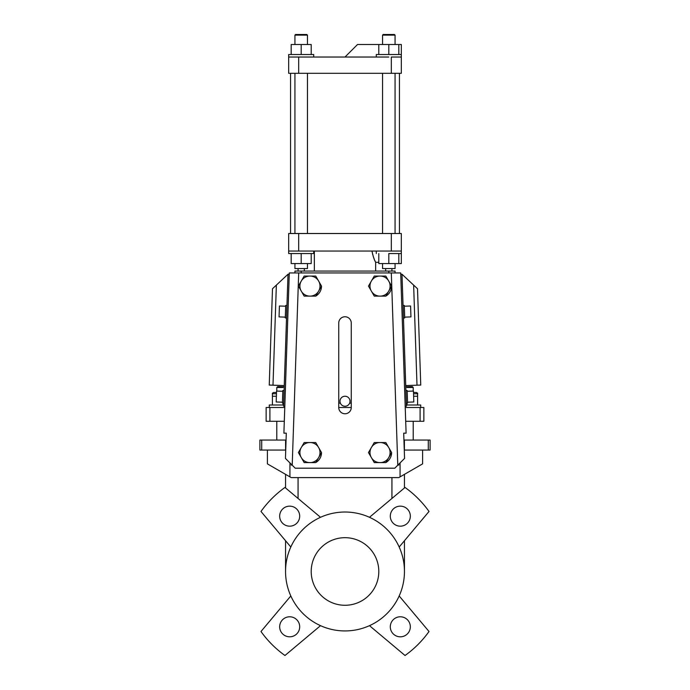 <?xml version="1.0" encoding="UTF-8"?>
<svg xmlns="http://www.w3.org/2000/svg" width="690" height="690" viewBox="0 0 690 690"><rect width="100%" height="100%" fill="white"/><g stroke="black" fill="none" stroke-linecap="round" stroke-linejoin="round"><path stroke-width="1.03" d="M285.591 440.048L259.889 440.048L259.889 450.061L285.729 450.061L259.889 450.061L259.889 440.048L285.591 440.048L285.591 450.061L285.591 440.048M357.515 44.514L345 57.029L357.515 44.514L378.793 44.514L378.793 54.527L378.793 44.514L357.515 44.514M401.33 44.514L401.33 54.527L376.291 54.527L401.33 54.527L401.33 44.514L398.82 44.514L398.82 54.527L398.82 44.514L388.806 44.514L388.806 54.527L388.806 44.514L378.793 44.514L401.33 44.514M388.806 57.029L288.67 57.029L288.67 54.527L313.709 54.527L288.67 54.527L288.67 73.304L288.67 57.029L388.806 57.029M406.962 387.478L413.215 387.478L406.962 387.478M405.789 386.814L412.335 386.598L405.789 386.814M401.994 274.232L417.51 288.731L401.994 274.232L406.436 406.212L405.185 406.246L406.099 433.165L403.702 433.165L404.556 458.419L394.758 468.217L295.242 468.217L285.444 458.419L286.298 433.165L283.901 433.165L289.3 272.947L400.7 272.947L406.099 433.165L403.702 433.165L404.556 458.419L394.758 468.217L295.242 468.217L285.444 458.419L286.298 433.165L283.901 433.165L284.815 406.246L283.564 406.212L284.815 406.246L289.3 272.947L400.7 272.947L405.185 406.246L406.436 406.212L401.994 274.232L400.743 274.266L401.994 274.232M420.753 385.063L417.51 288.731L420.753 385.063L405.746 385.563L417.002 385.184L413.638 285.108L417.002 385.184L420.753 385.063M284.211 386.814L277.665 386.598L284.211 386.814M283.038 387.478L276.785 387.478L283.038 387.478M273.654 392.489L276.509 392.489L273.654 392.489C272.498 393.015 272.084 393.429 272.403 393.74C272.084 393.429 272.498 393.015 273.654 392.489M388.806 253.549L401.33 253.549L388.806 253.549L388.806 263.563L378.793 263.563L378.793 253.549L378.793 263.563L388.806 263.563L388.806 253.549M391.61 286.091L385.831 276.069L379.25 276.069A10.048 10.048 0 0 0 371.772 280.39L370.97 281.77A10.048 10.048 0 0 0 370.97 290.404L371.772 291.792A10.048 10.048 0 0 0 379.25 296.105L380.846 296.105A10.048 10.048 0 0 0 388.323 291.792L389.126 290.404A10.048 10.048 0 0 0 389.126 281.77L388.323 280.39A10.048 10.048 0 0 0 380.846 276.069L374.265 276.069L368.486 286.091L374.265 296.105L385.831 296.105L391.61 286.091L389.126 281.77A10.048 10.048 0 0 1 389.126 290.404L391.61 286.091A11.566 11.566 0 0 1 385.831 296.105L388.323 291.792A10.048 10.048 0 0 1 380.846 296.105L385.831 296.105A11.566 11.566 0 0 0 391.61 286.091M279.416 306.006L279.053 316.908L279.416 306.006L285.677 306.213L279.416 306.006M291.18 263.563L291.18 253.549L291.18 263.563L301.194 263.563L301.194 253.549L288.67 253.549L313.709 253.549L301.194 253.549L301.194 263.563L291.18 263.563M301.194 271.075L301.194 272.947L301.194 271.075L388.806 271.075L388.806 272.947L388.806 271.075L395.068 271.075L395.068 272.947L395.068 271.075L294.932 271.075L294.932 272.947L294.932 271.075L301.194 271.075M298.39 286.091L304.169 296.105L315.735 296.105L321.514 286.091L315.735 276.069L309.155 276.069A10.048 10.048 0 0 0 301.677 280.39L298.39 286.091L301.677 291.792A10.048 10.048 0 0 0 309.155 296.105L310.75 296.105A10.048 10.048 0 0 0 318.228 291.792L319.03 290.404A10.048 10.048 0 0 0 319.03 281.77L318.228 280.39A10.048 10.048 0 0 0 310.75 276.069L304.169 276.069L300.875 281.77A10.048 10.048 0 0 0 300.875 290.404A10.048 10.048 0 0 1 300.875 281.77L298.39 286.091M288.006 274.232L289.257 274.266L288.006 274.232L283.564 406.212L288.006 274.232L276.362 285.108L272.998 385.184L284.254 385.563L269.247 385.063L272.49 288.731L276.362 285.108L272.998 385.184L269.247 385.063L272.49 288.731L288.006 274.232M266.142 421.28L284.306 421.28L266.142 421.28L266.142 407.505L284.772 407.505L269.902 407.505L269.902 421.28L269.902 407.505L266.142 407.505L266.142 421.28M405.694 421.28L423.858 421.28L423.858 407.505L423.858 421.28L405.694 421.28M338.738 407.505L351.262 407.505L351.262 323.015A6.262 6.262 0 0 0 345 316.762A6.262 6.262 0 0 0 338.738 323.015L338.738 407.505A6.262 6.262 0 0 0 345 413.767A6.262 6.262 0 0 0 351.262 407.505L338.738 407.505A6.262 6.262 0 0 0 345 413.767A6.262 6.262 0 0 0 351.262 407.505L351.262 323.015A6.262 6.262 0 0 0 345 316.762A6.262 6.262 0 0 0 338.738 323.015L338.738 407.505M405.228 407.505L423.858 407.505L420.098 407.505L420.098 421.28L420.098 407.505L405.228 407.505M311.207 263.563L301.194 263.563L311.207 263.563L311.207 253.549L311.207 263.563M307.447 268.565L294.932 268.565L294.932 263.563L294.932 268.565L307.447 268.565L307.447 263.563L307.447 268.565M284.09 390.523L282.84 390.48L282.417 402.986L282.84 390.48L284.09 390.523M404.452 571.484A59.452 59.452 0 0 1 315.27 622.966A59.452 59.452 0 0 1 315.27 519.993A59.452 59.452 0 0 1 404.452 571.484A59.452 59.452 0 0 1 315.27 622.966A59.452 59.452 0 0 1 315.27 519.993A59.452 59.452 0 0 1 404.452 571.484L404.452 540.718L404.452 571.484M410.334 626.796A10.014 10.014 0 0 0 395.31 618.128A10.014 10.014 0 0 0 395.31 635.473A10.014 10.014 0 0 0 410.334 626.796A10.014 10.014 0 0 0 395.31 618.128A10.014 10.014 0 0 0 395.31 635.473A10.014 10.014 0 0 0 410.334 626.796M405.91 390.523L407.16 390.48L407.583 402.986L407.16 390.48L405.91 390.523M404.323 306.213L410.585 306.006L410.947 316.908L410.585 306.006L404.323 306.213M319.03 448.25L318.228 446.861A10.048 10.048 0 0 0 310.75 442.549L309.155 442.549A10.048 10.048 0 0 0 301.677 446.861L300.875 448.25A10.048 10.048 0 0 0 300.875 456.884L301.677 458.264A10.048 10.048 0 0 0 309.155 462.585L310.75 462.585A10.048 10.048 0 0 0 318.228 458.264L319.03 456.884A10.048 10.048 0 0 0 319.03 448.25L315.735 442.549L304.169 442.549L298.39 452.562L304.169 462.585L315.735 462.585L321.514 452.562L319.03 448.25A10.048 10.048 0 0 1 319.03 456.884L321.514 452.562L319.03 448.25M286.954 305.454L285.703 305.411L285.281 317.926L285.703 305.411L286.954 305.454M398.82 477.601L291.18 477.601L289.929 476.876L291.18 477.601L398.82 477.601L422.608 463.87L400.071 476.876L400.071 462.895L400.071 476.876L398.82 477.601M267.392 463.87L289.929 476.876L289.929 462.895L289.929 476.876L267.392 463.87L267.392 450.061L267.392 463.87M410.334 516.163A10.014 10.014 0 0 0 395.31 507.486A10.014 10.014 0 0 0 395.31 524.831A10.014 10.014 0 0 0 410.334 516.163A10.014 10.014 0 0 0 395.31 507.486A10.014 10.014 0 0 0 395.31 524.831A10.014 10.014 0 0 0 410.334 516.163M283.038 405.004L269.272 405.004L283.599 405.004L283.038 405.004L283.038 403.012L283.038 405.004M401.33 263.563L401.33 253.549L401.33 263.563L388.806 263.563L398.82 263.563L398.82 253.549L398.82 263.563L401.33 263.563M371.988 251.048C373.092 256.344 374.316 260.104 375.662 262.312L374.782 260.423L375.662 262.312L375.662 271.075L375.662 262.312L378.793 262.312L375.662 262.312C374.316 260.104 373.092 256.344 371.988 251.048L372.729 254.679L371.988 251.048M374.256 259.19L373.204 256.292L374.256 259.19M406.962 405.004L420.728 405.004L406.401 405.004L406.962 405.004L406.962 403.012L406.962 405.004M407.186 391.282L413.448 391.066L413.81 401.977L413.448 391.066L407.186 391.282M403.046 305.454L404.297 305.411L404.72 317.926L404.297 305.411L403.046 305.454M272.403 396.241L272.403 405.004L272.403 393.74L276.466 393.74L272.403 393.74L272.403 396.241L276.38 396.241L272.403 396.241M395.068 268.565L382.553 268.565L382.553 263.563L382.553 268.565L395.068 268.565L395.068 263.563L395.068 268.565M276.552 391.066L276.19 401.977L276.552 391.066L282.814 391.282L276.552 391.066M429.016 631.514L399.182 595.962L429.016 631.514A103.267 103.267 0 0 1 405.039 655.5A103.267 103.267 0 0 0 429.016 631.514M399.182 547.006L429.016 511.445A103.267 103.267 0 0 0 405.039 487.459L369.478 517.293L405.039 487.459A103.267 103.267 0 0 1 429.016 511.445L399.182 547.006M320.522 517.293L284.961 487.459A103.267 103.267 0 0 0 260.984 511.445L290.818 547.006L260.984 511.445A103.267 103.267 0 0 1 284.961 487.459L320.522 517.293M299.693 516.163A10.014 10.014 0 0 0 284.677 507.486A10.014 10.014 0 0 0 284.677 524.831A10.014 10.014 0 0 0 299.693 516.163A10.014 10.014 0 0 0 284.677 507.486A10.014 10.014 0 0 0 284.677 524.831A10.014 10.014 0 0 0 299.693 516.163M369.478 625.666L405.039 655.5L369.478 625.666M398.82 465.086L397.889 465.086L398.82 465.086L398.82 464.146L398.82 465.086M292.112 465.086L291.18 465.086L291.18 464.146L291.18 465.086L292.112 465.086M374.265 442.549L368.486 452.562L374.265 462.585L385.831 462.585L391.61 452.562L385.831 442.549L379.25 442.549A10.048 10.048 0 0 0 371.772 446.861L370.97 448.25A10.048 10.048 0 0 0 370.97 456.884L371.772 458.264A10.048 10.048 0 0 0 379.25 462.585L380.846 462.585A10.048 10.048 0 0 0 388.323 458.264L389.126 456.884A10.048 10.048 0 0 0 389.126 448.25L388.323 446.861A10.048 10.048 0 0 0 380.846 442.549L374.265 442.549L371.772 446.861A10.048 10.048 0 0 1 379.25 442.549L374.265 442.549M311.207 571.484A33.793 33.793 0 0 1 361.896 542.211A33.793 33.793 0 0 1 361.896 600.749A33.793 33.793 0 0 1 311.207 571.484A33.793 33.793 0 0 1 361.896 542.211A33.793 33.793 0 0 1 361.896 600.749A33.793 33.793 0 0 1 311.207 571.484M314.338 251.048L314.338 271.075L314.338 251.048M403.935 440.048L430.112 440.048L430.112 450.061L404.271 450.061L430.112 450.061L430.112 440.048L403.935 440.048M349.873 400.105L349.977 400.683L349.873 400.105M349.64 403.124L351.262 403.124L349.64 403.124M338.738 403.124L340.36 403.124L340.041 401.942L340.36 403.124L338.738 403.124M350.003 401.252A5.003 5.003 0 0 1 343.068 405.867A5.003 5.003 0 0 1 341.481 397.69A5.003 5.003 0 0 1 350.003 401.252A5.003 5.003 0 0 1 343.068 405.867A5.003 5.003 0 0 1 341.481 397.69A5.003 5.003 0 0 1 350.003 401.252M284.961 655.5A103.267 103.267 0 0 1 260.984 631.514L290.818 595.962L260.984 631.514A103.267 103.267 0 0 0 284.961 655.5L320.522 625.666L284.961 655.5M401.33 251.048L401.33 233.522L288.67 233.522L288.67 251.048L288.67 233.522L401.33 233.522L401.33 251.048L391.316 251.048L391.316 233.522L391.316 251.048L388.806 251.048L401.33 251.048L401.33 253.549L401.33 251.048M285.548 540.718L285.548 571.484L285.548 540.718M285.548 487.951L285.548 474.349L285.548 487.951M401.33 73.304L401.33 57.029L391.316 57.029L401.33 57.029L401.33 54.527L401.33 73.304L288.67 73.304L298.684 73.304L298.684 57.029L298.684 73.304L391.316 73.304L391.316 57.029L391.316 73.304L401.33 73.304M298.684 251.048L288.67 251.048L288.67 253.549L288.67 251.048L388.806 251.048L298.684 251.048L298.684 233.522L298.684 251.048M395.068 35.13L382.553 35.13L395.068 35.13L395.068 44.514L395.068 35.13L394.439 34.5L383.174 34.5L382.553 35.13L382.553 44.514L382.553 35.13L383.174 34.5L394.439 34.5L395.068 35.13M307.447 35.13L294.932 35.13L307.447 35.13L307.447 44.514L307.447 35.13L306.826 34.5L295.562 34.5L294.932 35.13L294.932 44.514L294.932 35.13L295.562 34.5L306.826 34.5L307.447 35.13M299.693 626.796A10.014 10.014 0 0 0 284.677 618.128A10.014 10.014 0 0 0 284.677 635.473A10.014 10.014 0 0 0 299.693 626.796A10.014 10.014 0 0 0 284.677 618.128A10.014 10.014 0 0 0 284.677 635.473A10.014 10.014 0 0 0 299.693 626.796M311.207 44.514L311.207 54.527L311.207 44.514L301.194 44.514L301.194 54.527L301.194 44.514L291.18 44.514L291.18 54.527L291.18 44.514L311.207 44.514M404.452 474.349L404.452 487.951L404.452 474.349M413.491 392.489L416.346 392.489L413.491 392.489M413.621 396.241L417.597 396.241L417.597 405.004L417.597 393.74L413.534 393.74L417.597 393.74C417.916 393.429 417.502 393.015 416.346 392.489C417.502 393.015 417.916 393.429 417.597 393.74L417.597 396.241L413.621 396.241M315.735 296.105A11.566 11.566 0 0 0 321.514 286.091L319.03 281.77A10.048 10.048 0 0 1 319.03 290.404L321.514 286.091A11.566 11.566 0 0 1 315.735 296.105L318.228 291.792A10.048 10.048 0 0 1 310.75 296.105L315.735 296.105M385.831 462.585A11.566 11.566 0 0 0 391.61 452.562L389.126 448.25A10.048 10.048 0 0 1 389.126 456.884L391.61 452.562A11.566 11.566 0 0 1 385.831 462.585L388.323 458.264A10.048 10.048 0 0 1 380.846 462.585L385.831 462.585M315.735 462.585A11.566 11.566 0 0 0 321.514 452.562A11.566 11.566 0 0 1 315.735 462.585L318.228 458.264A10.048 10.048 0 0 1 310.75 462.585L315.735 462.585M388.323 280.39L385.831 276.069L380.846 276.069A10.048 10.048 0 0 1 388.323 280.39M301.677 291.792L304.169 296.105L309.155 296.105A10.048 10.048 0 0 1 301.677 291.792M304.169 276.069L301.677 280.39A10.048 10.048 0 0 1 309.155 276.069L304.169 276.069M318.228 280.39L315.735 276.069L310.75 276.069A10.048 10.048 0 0 1 318.228 280.39M379.25 276.069A10.048 10.048 0 0 0 371.772 280.39L374.265 276.069L379.25 276.069M370.97 281.77A10.048 10.048 0 0 0 370.97 290.404L368.486 286.091L370.97 281.77M371.772 291.792A10.048 10.048 0 0 0 379.25 296.105L374.265 296.105L371.772 291.792M318.228 446.861A10.048 10.048 0 0 0 310.75 442.549L315.735 442.549L318.228 446.861M309.155 442.549A10.048 10.048 0 0 0 301.677 446.861L304.169 442.549L309.155 442.549M300.875 448.25A10.048 10.048 0 0 0 300.875 456.884L298.39 452.562L300.875 448.25M301.677 458.264A10.048 10.048 0 0 0 309.155 462.585L304.169 462.585L301.677 458.264M371.772 458.264L374.265 462.585L379.25 462.585A10.048 10.048 0 0 1 371.772 458.264M388.323 446.861L385.831 442.549L380.846 442.549A10.048 10.048 0 0 1 388.323 446.861M370.97 448.25L368.486 452.562L370.97 456.884A10.048 10.048 0 0 1 370.97 448.25M298.692 272.947L292.215 465.189L298.692 272.947M397.785 465.189L391.308 272.947L397.785 465.189M385.676 268.565L385.676 271.075L385.676 268.565M304.325 268.565L304.325 271.075L304.325 268.565M404.409 450.061L404.409 440.048L404.409 450.061M428.283 440.048L428.283 450.061L428.283 440.048M261.717 450.061L261.717 440.048L261.717 450.061M298.063 498.447L298.063 477.601L298.063 498.447M391.937 477.601L391.937 498.447L391.937 477.601M412.335 386.598L413.215 387.478L413.215 391.075L413.215 387.478L412.335 386.598M277.665 386.598L276.785 387.478L276.785 391.075L276.785 387.478L277.665 386.598M376.291 251.048L376.291 253.549L376.291 251.048M313.709 251.048L313.709 253.549L313.709 251.048M285.306 317.124L279.053 316.908L285.306 317.124M283.668 403.029L282.417 402.986L283.668 403.029M406.332 403.029L407.583 402.986L406.332 403.029M404.694 317.124L410.947 316.908L404.694 317.124M286.531 317.961L285.281 317.926L286.531 317.961M391.929 271.075L391.929 268.565L391.929 271.075M407.557 402.192L413.81 401.977L407.557 402.192M403.469 317.961L404.72 317.926L403.469 317.961M269.272 407.505L269.272 405.004L269.272 407.505M422.608 450.061L422.608 463.87L422.608 450.061M298.071 271.075L298.071 268.565L298.071 271.075M413.215 440.048L413.215 421.28L413.215 440.048M420.728 407.505L420.728 405.004L420.728 407.505M276.785 440.048L276.785 421.28L276.785 440.048M399.45 233.522L399.45 73.304L399.45 233.522M290.55 233.522L290.55 73.304L290.55 233.522M395.068 233.522L395.068 73.304L395.068 233.522M382.553 233.522L382.553 73.304L382.553 233.522M307.447 233.522L307.447 73.304L307.447 233.522M294.932 233.522L294.932 73.304L294.932 233.522M313.709 57.029L313.709 54.527L313.709 57.029M376.291 57.029L376.291 54.527L376.291 57.029M282.443 402.192L276.19 401.977L282.443 402.192"/></g></svg>
